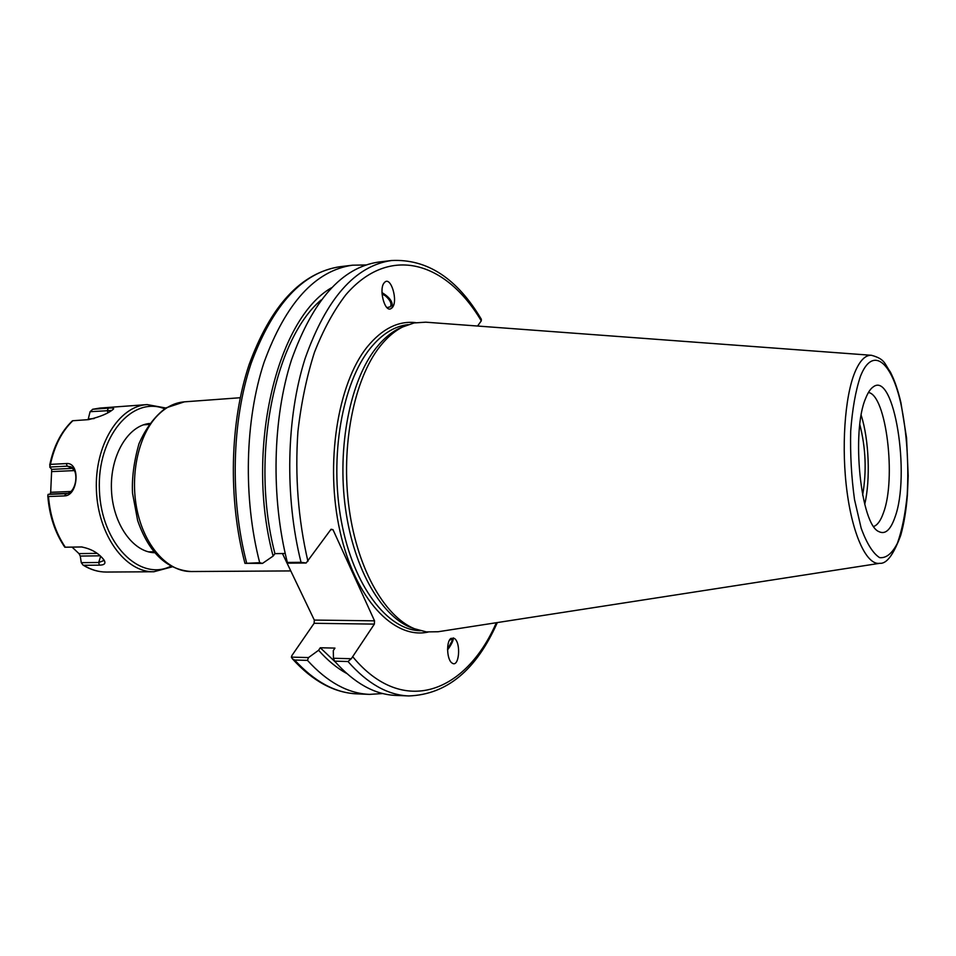 <?xml version="1.0" encoding="UTF-8"?>
<svg xmlns="http://www.w3.org/2000/svg" width="956" height="956" viewBox="0 0 956 956"><rect width="100%" height="100%" fill="white"/><g stroke="black" fill="none" stroke-linecap="round" stroke-linejoin="round"><path stroke-width="1.43" d="M382.818 693.542L369.578 694.379L357.138 693.877C335.437 693.04 314.608 681.759 294.651 660.022L292.428 658.851L291.377 657.119L291.974 655.446L314.118 623.288L374.358 624.113L374.537 620.838L314.309 620.074L314.118 623.288M314.309 620.074L282.45 553.536M447.551 649.196L452.152 640.747L451.997 639.062L449.428 640.269M450.957 638.393L454.279 638.357C461.401 642.623 459.119 668.495 452.057 663.034C446.822 660.034 445.986 641.464 450.957 638.393M447.563 649.925C451.579 644.392 453.502 640.377 453.311 637.891M346.693 673.466C336.93 668.113 327.561 660.381 318.599 650.271L308.489 657.585L291.377 657.119M369.578 694.379C348.032 693.542 327.334 682.214 307.485 660.381L308.489 657.585M335.496 662.173L320.284 647.762L318.599 650.271M374.358 624.113L351.306 658.732L333.465 658.254L333.286 650.618L334.959 648.096L320.284 647.762M477.57 326.032L481.274 320.881L481.346 319.28C457.076 278.316 427.129 258.729 391.482 260.522C355.118 265.828 326.307 298.559 305.048 358.703C286.298 417.581 284.553 496.654 301.032 562.319L287.35 562.439L287.959 563.168L306.147 563L331.063 529.242L332.987 529.66L374.537 620.838M287.35 562.439C270.799 497.12 272.591 418.465 291.496 359.874C312.923 300.017 341.949 267.417 378.588 262.064L391.482 260.522M262.506 563.395L259.697 562.702L244.963 563.371L262.506 563.395L273.117 556.081L274.946 553.632C250.09 458.665 273.786 340.001 321.073 300.005M274.946 553.632L285.211 553.5M273.117 556.081C244.891 450.778 276.559 319.376 331.338 287.864M382.03 293.851L385.507 295.93C390.335 300.22 391.96 303.853 390.371 306.804L386.977 307.593M390.753 308.776C384.384 312.074 378.54 288.174 384.408 282.606C390.693 274.993 398.664 301.546 392.056 307.856L390.753 308.776M391.9 308.011C393.514 302.682 390.203 297.543 381.97 292.596M859.826 424.595C865.801 447.91 866.745 471.428 862.635 495.148M879.795 563.299L438.075 631.749L426.364 631.904L413.327 628.439C382.651 618.389 353.971 570.338 345.486 508.496C336.93 446.715 350.266 380.38 376.138 347.96C383.93 338.149 392.342 331.314 401.353 327.442L414.067 322.949L425.755 322.184L871.514 355.297C865.323 354.915 859.779 360.603 854.855 372.338C844.662 396.979 841.172 448.507 847.135 492.495C853.051 536.567 867.128 565.546 879.795 563.299C886.642 564.004 893.633 554.623 900.779 535.145C903.994 523.673 906.204 510.253 907.399 494.885L908.2 475.837L906.551 437.824L900.911 402.643C898.031 390.299 894.493 380.058 890.311 371.908C884.288 363.639 885.387 359.157 871.514 355.297M351.306 658.732L347.996 661.516C367.463 683.66 387.742 695.132 408.821 695.944C446.81 694.51 476.315 670.048 497.323 622.559M408.821 695.944L395.844 695.418C374.609 694.606 354.186 683.182 334.6 661.146L347.996 661.516M333.465 658.254L334.6 661.146M301.032 562.319L306.147 563M865.73 398.186C867.964 392.546 870.462 388.769 873.234 386.893C894.183 370.522 910.781 475.443 894.9 517.423C890.538 529.935 885.232 534.679 879.006 531.667C860.687 525.047 851.079 431.252 865.73 398.186M417.497 629.849C386.606 619.739 357.711 571.186 349.155 508.664C340.527 446.189 353.959 379.126 379.998 346.407C387.861 336.5 396.322 329.605 405.38 325.709M330.716 529.72L332.987 529.66M294.651 660.022L307.485 660.381M259.697 562.702C243.003 498.076 244.879 420.27 264.083 362.252C285.844 302.956 315.313 270.608 352.489 265.194L365.754 264.967M861.189 415.322C868.992 439.425 870.593 479.637 864.726 504.278M868.418 392.51C886.284 394.744 896.429 479.004 883.416 512.906C880.715 520.602 877.489 525.119 873.748 526.445M164.575 408.774C132.298 395.509 96.926 436.761 99.412 490.201C101.193 543.677 139.731 581.977 170.837 566.203M83.041 565.092L83.686 565.295C91.059 569.824 98.635 572.07 106.415 572.047C98.372 572.07 90.581 569.752 83.041 565.092L81.272 562.666L80.268 556.069L78.978 553.62L72.106 547.143M82.204 546.975L64.817 547.226C55.066 532.898 49.389 515.786 47.8 495.913L48.481 496.523C50.154 516.168 55.759 533.066 65.307 547.202L81.415 546.94C91.143 548.756 98.647 553.07 103.929 559.893C106.14 563.335 104.622 565.092 99.388 565.151L83.686 565.295M47.8 495.913L48.063 494.395L50.202 494.049L50.68 492.292L51.708 469.372L72.369 468.356L67.278 466.158L70.648 466.755C79.587 470.089 76.372 493.475 66.024 493.69L48.063 494.395M165.782 407.997L147.14 404.591L99.89 408.069L92.756 409.264L108.339 408.116C112.473 407.758 114.182 408.069 113.489 409.037C108.781 413.243 100.464 416.768 88.526 419.636L72.835 420.724C61.913 431.24 54.444 445.783 50.441 464.377L49.736 467.042L51.708 469.372M88.036 419.672L88.275 418.979L94.118 418.573M92.756 409.264L90.079 411.701L88.275 418.979M147.14 404.591C118.831 406.085 94.441 445.365 96.413 490.32C98.026 535.288 125.463 572.501 153.796 571.76L172.116 566.872M50.441 464.377L66.263 463.564C80.627 461.76 78.5 496.021 64.327 495.925L48.481 496.523M90.079 411.701L111.744 410.471M49.688 465.154C53.632 446.333 61.196 431.562 72.369 420.843L72.835 420.724M49.736 467.042L67.278 466.158L66.263 463.564M103.224 558.937L103.547 560.694L98.695 562.486L81.272 562.666M191.164 571.533C168.531 571.843 145.706 547.752 137.64 512.679C129.49 477.665 137.676 437.047 156.378 416.72C164.838 407.615 174.183 402.655 184.4 401.843L165.974 407.889C154.717 416.314 145.694 428.312 138.919 443.895C133.888 461.856 131.761 478.287 132.526 493.188L137.628 520.47C148.801 552.688 166.643 569.704 191.164 571.533L290.767 570.923M420.329 630.709C387.562 630.243 353.421 586.183 341.388 521.438C329.234 456.813 342.2 383.093 370.115 348.498C381.779 334.098 394.458 326.139 408.14 324.622M415.729 322.638C398.377 320.642 382.269 328.673 367.379 346.717C337.48 383.464 324.765 464.234 340.061 531.608C355.178 599.149 393.896 639.588 428.049 632.083M496.343 622.715C465.919 692.622 403.265 717.49 352.979 657.047M307.928 561.339C298.176 519.251 294.854 475.969 297.925 431.491C301.2 402.954 306.721 376.533 314.5 352.19C323.403 329.557 333.847 310.413 345.845 294.771C389.725 243.78 446.452 261.932 481.274 320.881M246.612 562.821C229.846 498.53 231.77 421.13 251.117 363.376C273.034 304.355 302.705 272.125 340.133 266.688C301.212 272.687 270.883 305.311 249.122 364.559C229.775 422.361 228.018 499.402 244.963 563.371M900.839 403.492C906.802 432.375 908.929 462.74 907.22 494.587C905.284 514.089 902.01 530.329 897.385 543.283C892.115 553.548 886.188 558.34 879.628 557.647C872.983 553.416 866.841 543.617 861.177 528.25L854.521 499.594C851.426 477.199 850.147 454.363 850.697 431.084C852.37 408.989 855.608 390.765 860.4 376.425C872.398 345.654 891.434 361.153 900.839 403.492M154.693 552.735C133.015 552.377 112.677 523.733 111.458 489.723C109.976 455.725 127.961 425.551 149.542 423.472M108.339 408.116L107.371 410.459L107.801 412.777M64.327 495.925L66.418 493.643M67.637 493.368L50.202 494.049M70.875 491.492L50.68 492.292M51.935 471.595L74.425 470.591M73.433 470.555L72.871 468.356M81.093 546.94L81.726 546.952M99.388 565.151L98.695 562.486L100.667 556.261M100.177 555.818L80.268 556.069M97.106 553.369L78.978 553.62M148.825 424.488L143.472 424.834M153.892 551.779L148.527 551.863M240.231 397.732L184.4 401.843M357.138 693.877C334.313 692.885 312.743 681.21 292.416 658.851M352.489 265.194L340.133 266.688M153.796 571.76L106.415 572.047M99.89 408.069L92.541 409.299"/></g></svg>
